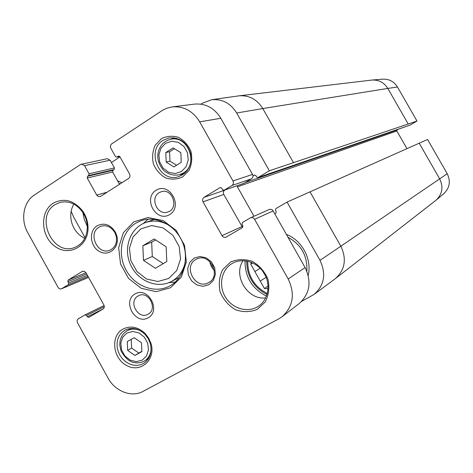 <?xml version="1.0" encoding="UTF-8"?>
<svg xmlns="http://www.w3.org/2000/svg" width="473" height="473" viewBox="0 0 473 473"><rect width="100%" height="100%" fill="white"/><g stroke="black" fill="none" stroke-linecap="round" stroke-linejoin="round"><path stroke-width="0.71" d="M166.774 261.563L155.386 268.268L143.479 260.363L142.834 245.753L154.145 238.93L166.177 246.829L166.774 261.563M143.479 260.363L152.288 256.537L163.25 263.638M155.623 239.894L151.679 242.182L142.834 245.753M151.679 242.182L152.288 256.537M181.224 162.298L173.869 166.939L166.183 162.068L165.804 152.554L173.124 147.866L180.863 152.732L181.224 162.298M166.183 162.068L169.961 161.151L176.606 165.213M174.478 148.717L169.588 151.715L165.804 152.554M169.588 151.715L169.961 161.151M118.983 183.353L120.172 183.867M267.038 294.561C253.611 287.401 246.817 276.208 246.652 260.984M268.079 288.731L264.419 288.512L268.09 286.112M260.262 268.297L254.858 271.502L250.666 264.035L252.677 262.899M250.666 264.035L251.541 262.403M264.419 288.512L260.221 281.039L266.157 277.314M267.334 293.526C254.267 286.715 247.722 275.936 247.698 261.197M288.004 237.28C301.336 244.677 307.616 255.97 306.835 271.153M260.221 281.039L254.858 271.502M265.471 275.759L262.55 270.952M88.516 277.249L87.056 278.023M81.468 164.072L84.537 165.662L89.048 173.768L88.723 175.507L87.54 176.281L87.215 178.019L96.711 195.071L98.408 196.573L100.648 196.348L128.68 178.422C130.069 177.304 130.359 175.832 129.549 174.017L119.876 156.705L118.617 156.06L116.707 157.148L115.447 156.504L110.865 148.303C110.055 146.488 110.333 145.016 111.711 143.869L162.369 110.386L166.733 108.252L172.225 106.904C183.778 106.029 192.931 111.013 199.683 121.851L232.97 180.934C233.816 182.815 233.479 184.34 231.959 185.499L224.036 190.27L222.535 189.638L221.707 188.171L220.217 187.533L204.005 197.365C202.533 198.5 202.208 200.002 203.041 201.859L222.02 235.66C223.073 237.239 224.421 237.742 226.059 237.162L242.466 227.59L242.874 225.787L242.046 224.314L242.454 222.511L250.519 217.799C252.18 217.237 253.54 217.746 254.598 219.324L288.193 278.958C295.253 293.975 293.219 306.557 282.103 316.709L278.621 318.956L143.017 391.39C131.63 397.799 115.051 391.337 107.998 377.998L77.554 322.858C76.774 321.12 77.034 319.76 78.329 318.778L85.057 314.835L86.529 315.426L87.286 316.798L88.764 317.389L103.031 309.058C104.362 308.059 104.628 306.675 103.841 304.914L86.068 272.826L84.218 271.26L82.219 271.478L68.183 280.022L67.87 281.677L68.632 283.043L68.319 284.699L61.425 288.849L59.781 288.908L58.51 288.11L27.759 232.675C20.345 219.797 23.378 201.941 34.346 195.03L80.623 164.427L107.17 158.697L110.114 160.211L114.425 167.933L114.105 169.594L112.964 170.333L112.645 171.989L119.509 184.287M172.225 106.904L194.563 104.101C205.643 103.256 214.399 107.986 220.832 118.291L252.535 174.448C253.339 176.24 253.008 177.688 251.553 178.794L243.731 183.406M225.266 189.844L224.74 190.164C223.321 191.246 223.008 192.671 223.806 194.438L242.619 227.483M268.954 209.628L269.232 209.486C270.822 208.948 272.117 209.427 273.128 210.928L305.109 267.582C311.819 281.849 309.845 293.845 299.184 303.565L282.103 316.709M159.153 192.671L161.187 191.748C172.479 187.746 179.368 208.51 167.903 211.963C157.639 216.149 149.45 198.086 159.153 192.671M138.057 295.997L138.483 295.767C148.451 290.168 158.319 309.176 148.049 314.22C138.187 320.197 127.858 301.342 138.057 295.997M156.072 190.258C142.598 198.536 156.214 222.925 169.677 214.576C183.382 206.394 169.511 181.644 156.072 190.258M134.988 293.946C121.969 301.384 135.231 325.3 148.232 317.791C161.47 310.454 147.966 286.189 134.988 293.946M194.06 258.163L189.708 262.444L187.686 268.475L188.396 275.073L191.677 280.95L196.904 284.959L203.047 286.307L208.912 284.711L213.329 280.465L215.404 274.411L214.712 267.742L211.39 261.806L206.098 257.791L199.908 256.496L194.06 258.163M53.124 203.26C39.484 211.798 40.779 236.76 55.199 246.557C69.348 256.969 88.599 246.084 88.031 227.46C87.877 221.547 86.133 216.126 82.81 211.195C73.912 200.191 64.015 197.548 53.124 203.26M230.558 262.042L222.653 269.64C219.283 276.587 218.455 284.06 220.176 292.054C223.422 299.634 228.494 305.511 235.4 309.691C242.88 312.328 250.128 312.245 257.152 309.443L265.247 301.957C268.776 294.986 269.681 287.418 267.966 279.253C264.649 271.514 259.458 265.566 252.393 261.409C244.795 258.867 237.517 259.08 230.558 262.042M122.862 329.113C110.25 335.936 112.757 358.558 126.799 365.599C140.647 373.298 155.989 359.693 151.047 343.646L148.664 338.118L145.016 333.359C137.838 326.831 130.453 325.412 122.862 329.113M161.352 138.701L155.174 145.27C152.566 151.141 151.981 157.349 153.412 163.9C156.043 170.055 160.105 174.72 165.603 177.907C171.533 179.799 177.251 179.444 182.761 176.855L189.064 170.357C191.766 164.462 192.41 158.183 190.98 151.52C188.301 145.264 184.163 140.552 178.563 137.383C172.556 135.568 166.815 136.005 161.352 138.701M97.119 225.792C88.504 230.936 90.065 246.746 99.614 251.589C109.015 256.869 119.77 247.438 116.92 236.193L115.548 232.438C110.587 224.58 104.444 222.363 97.119 225.792M133.782 221.902L123.358 232.681L118.664 247.681L120.538 263.969L128.579 278.443L141.267 288.329L156.202 291.681L170.487 287.75L181.277 277.19L186.327 262.036L184.541 245.327L176.246 230.493L163.155 220.572L147.972 217.539L133.782 221.902M148.185 219.212L143.295 223.481M168.76 282.694L175.223 282.079M135.65 223.28L141.037 220.708C156.125 215.268 175.116 224.805 182.312 241.786C189.685 258.684 183.548 279.035 169.222 286.242C154.458 293.934 134.48 286.124 125.871 269.693C117.068 253.38 121.449 231.918 135.65 223.28M209.841 261.575C210.284 265.022 211.78 267.925 214.328 270.284M195.852 259.494L196.561 259.115C209.58 252.044 221.926 276.007 208.64 282.588C195.763 290.422 182.543 266.518 195.852 259.494M99.023 227.141L101.08 226.171C106.88 224.776 111.527 227.022 115.022 232.911L116.204 236.169C117.322 242.909 115.205 247.592 109.854 250.205C97.828 255.538 87.517 233.579 99.023 227.141M73.8 204.123C71.73 207.671 70.719 211.638 70.761 216.037C70.897 221.24 72.428 226.005 75.361 230.333C77.891 233.946 81.037 236.612 84.791 238.333M55.081 204.632L60.065 202.403C68.81 200.57 76.295 203.762 82.515 211.969C85.589 216.522 87.192 221.53 87.339 226.993C87.038 237.215 82.787 244.05 74.58 247.503C52.745 256.526 34.582 216.569 55.081 204.632M243.069 260.647C232.71 275.7 247.562 300.254 265.696 297.931M232.302 263.384L232.746 263.136C242.962 257.525 257.424 262.107 264.135 273.282C270.97 284.379 268.428 299.462 258.749 306.037C248.443 313.286 232.645 309.005 225.515 297.269C218.207 285.639 221.358 269.521 232.302 263.384M173.727 137.738L171.51 139.145M180.142 174.537L182.761 174.803M163.215 140.256L168.967 137.945C179.521 137.087 186.699 142.237 190.513 153.388C192.233 165.018 188.207 172.805 178.439 176.736C159.324 183.163 145.666 150.444 163.215 140.256M130.181 328.499L129.525 329.391M147.068 359.332L148.155 359.178M124.706 330.266L124.819 330.207C131.695 326.932 138.358 328.238 144.809 334.127L148.12 338.443L150.284 343.457C152.306 352.024 150.243 358.581 144.099 363.134L140.706 364.73L136.969 365.398L133.09 365.109L129.271 363.873L125.694 361.762L122.56 358.889L120.012 355.406L118.197 351.48L117.192 347.318L117.056 343.138L117.795 339.141L119.373 335.546L121.721 332.537L124.706 330.266M436.207 200.055L443.745 193.717C449.717 187.982 450.87 181.307 447.204 173.68L427.568 139.464L287.052 202.077L320.002 260.351C326.34 273.861 324.395 285.195 314.155 294.366L301.668 301.372M117.552 180.787L121.963 182.72M87.322 226.431L84.371 219.655L82.828 212.436M286.372 234.389C301.993 240.225 312.156 259.234 308.213 275.339M266.488 296.128C252.079 288.749 244.919 276.959 245.02 260.759M212.401 264.768L211.023 265.796M211.821 267.286L213.169 266.24M111.403 162.523L119.994 156.918M85.087 237.742L73.593 217.024L71.157 211.242M287.052 202.077L275.848 208.623L275.463 210.278L276.22 211.626L275.836 213.276L274.795 213.885M253.995 216.256L237.411 186.823L237.351 185.647M252.978 175.98L254.533 175.069L255.905 175.649L256.662 176.985L258.051 177.558L269.356 170.777L416.997 121.047L397.462 87.002C393.968 81.474 389.031 78.867 382.645 79.168L372.038 80.049C378.826 79.724 384.088 82.515 387.813 88.416L262.805 108.553L293.402 162.546M200.877 104.149L202.284 103.226L211.703 99.714C222.257 98.827 230.582 103.256 236.689 113L269.356 170.777M416.997 121.047L409.872 125.209L258.051 177.558M398.609 129.094L397.089 129.986L396.835 130.98L406.934 148.611M131.21 339.36L131.606 348.069L138.826 353.053L141.853 351.356M127.686 350.416L127.272 341.571L134.149 337.71L141.468 342.736L141.865 351.628L134.959 355.448L127.686 350.416L131.606 348.069M138.826 353.053L134.959 355.448M168.63 278.496L157.852 281.506L146.553 279.011L136.939 271.549L130.844 260.599L129.442 248.272L133.025 236.943L140.93 228.826L151.662 225.568L163.096 227.88L172.941 235.359L179.178 246.516L180.532 259.08L176.748 270.503L168.63 278.496M169.559 225.615C161.618 220.879 153.619 219.85 145.554 222.547C130.04 228.092 123.205 248.089 130.276 264.165C137.081 280.347 156.291 289.145 170.995 281.695L172.225 281.027C179.054 276.912 183.406 270.627 185.274 262.16M181.425 171.545L175.229 173.544L168.719 172.349L163.173 168.222L159.667 161.973L158.893 154.819L160.997 148.161L165.58 143.307L171.764 141.226L178.321 142.355L183.938 146.488L187.491 152.809L188.254 160.04L186.084 166.727L181.425 171.545M183.246 173.041C198.95 164.373 188.012 134.911 170.7 139.304C163.557 141.179 159.289 146.051 157.905 153.908C157.533 157.385 157.527 162.777 163.392 170.126C168.169 174.366 173.49 175.909 179.35 174.762L183.246 173.041M85.057 314.835L104.119 305.546L85.122 314.805M104.297 306.723L86.529 315.426M103.161 308.975L87.286 316.798M82.911 271.2L82.219 271.478M85.997 272.708L68.183 280.022M86.665 273.902L67.87 281.677M87.399 275.227L68.632 283.043M88.061 276.421L68.319 284.699M87.635 277.781L61.715 288.701M110.114 160.211L84.537 165.662M114.425 167.933L89.048 173.768M114.105 169.594L88.723 175.507M112.964 170.333L87.54 176.281M112.645 171.989L87.215 178.019M107.069 192.239L96.711 195.071M119.001 156.055L118.268 156.208M119.693 156.451L117.05 157.001M220.832 118.291L199.683 121.851M252.535 174.448L232.97 180.934M251.553 178.794L231.959 185.499M244.163 183.258L224.255 190.17M220.459 187.479L219.992 187.639M224.74 190.164L204.005 197.365M223.806 194.438L203.041 201.859M241.886 226.579L222.02 235.66M273.128 210.928L254.598 219.324M305.109 267.582L288.193 278.958M309.981 191.796L340.832 246.22L320.002 260.351M238.368 95.918L239.054 95.83C249.123 95.114 257.04 99.354 262.805 108.553L236.689 113M419.196 143.153L439.665 178.859L340.832 246.22C346.851 258.962 345.036 269.77 335.381 278.638L334.789 279.088M239.054 95.83L372.038 80.049M397.462 87.002L387.813 88.416L408.175 123.938M447.204 173.68L439.665 178.859C443.579 187.001 442.361 194.125 436.011 200.227L335.381 278.638M237.411 186.823L396.835 130.98M245.316 182.56L397.089 129.986M410.002 125.15L258.252 177.464M254.32 175.17L254.758 175.022M143.916 361.319L144.691 360.858C148.587 358.215 150.733 354.283 151.118 349.068M140.345 330.704C135.65 328.558 131.222 328.575 127.066 330.769L131.275 328.416M142.107 360.213L136.277 361.662L130.134 360.124L124.884 355.927L121.549 349.896L120.775 343.215L122.72 337.178L127.012 332.98L132.824 331.467L139.009 332.951L144.324 337.154L147.706 343.244L148.469 349.996L146.464 356.057L142.107 360.213M170.995 281.695L179.356 277.462M145.554 222.547L154.387 219.389M179.35 174.762L184.842 173.23M170.7 139.304L176.311 138.205M115.022 232.911L115.548 232.438M116.204 236.169L116.92 236.193M82.515 211.969L82.81 211.195M87.339 226.993L88.031 227.46M144.809 334.127L145.016 333.359M150.284 343.457L151.047 343.646M87.351 277.923L61.425 288.849M119.746 156.51L116.707 157.148M243.956 183.353L224.036 190.27M269.232 209.486L250.519 217.799M211.703 99.714L238.717 95.871M314.155 294.366L335.091 278.863M127.066 330.769C122.034 333.926 119.616 338.81 119.811 345.42L121.053 350.966C124.115 356.459 127.627 360.095 131.6 361.875C135.922 363.341 140.008 363.169 143.857 361.348L148.758 358.244"/></g></svg>
